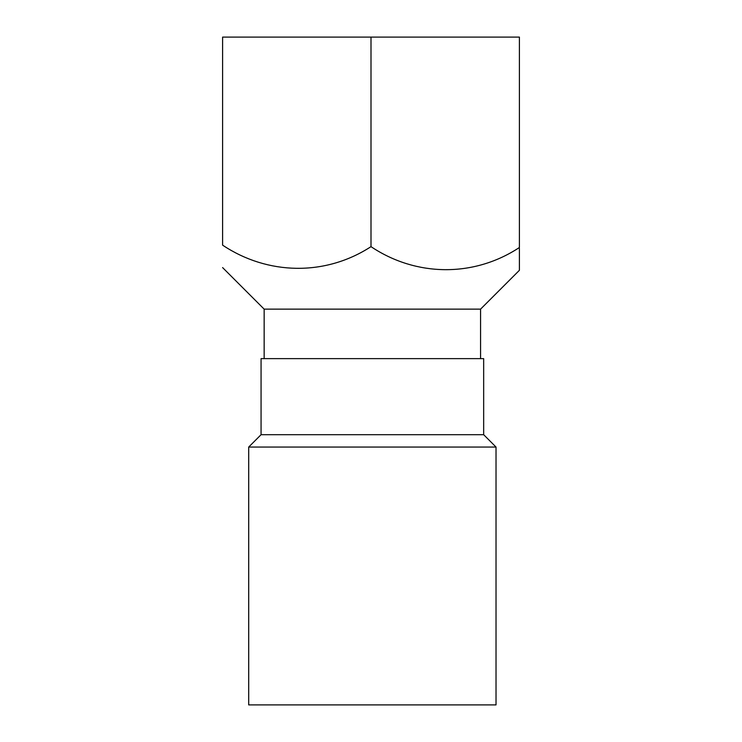 <?xml version="1.0" encoding="UTF-8"?>
<svg xmlns="http://www.w3.org/2000/svg" width="742" height="742" viewBox="0 0 742 742"><rect width="100%" height="100%" fill="white"/><g stroke="black" fill="none" stroke-linecap="round" stroke-linejoin="round"><path stroke-width="1.11" d="M248.7 447.055L248.7 704.9L496.027 704.9L496.027 447.055L248.7 447.055L261.063 434.691L483.663 434.691L496.027 447.055M371 246.65C415.937 276.775 473.739 277.619 519.4 247.503L519.4 37.1L222.6 37.1L222.6 245.138C267.519 275.124 325.191 276.441 371 246.65L371 37.1M264.152 358.636L264.152 309.136L480.575 309.136L519.4 270.301L519.4 248.422M264.152 309.136L222.6 267.584M222.6 244.47L222.6 245.138L222.6 244.47M519.4 247.503L519.4 246.826M261.063 434.691L261.063 358.636L483.663 358.636L483.663 434.691M480.575 358.636L480.575 309.136"/></g></svg>

